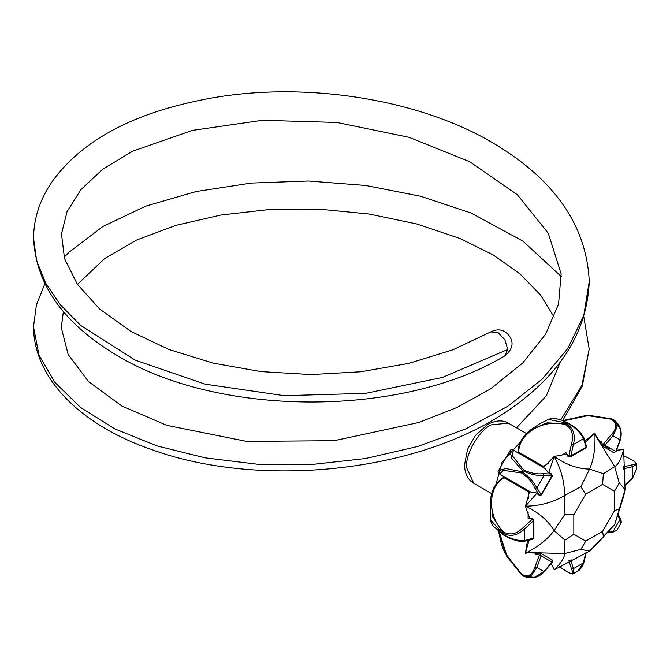 <?xml version="1.0" encoding="UTF-8"?>
<svg xmlns="http://www.w3.org/2000/svg" width="670" height="670" viewBox="0 0 670 670"><rect width="100%" height="100%" fill="white"/><g stroke="black" fill="none" stroke-linecap="round" stroke-linejoin="round"><path stroke-width="1" d="M586.082 445.784L585.923 447.92L586.485 446.304L583.805 437.552L578.026 430.106C576.585 428.465 570.471 424.21 568.42 423.272C551.544 415.182 550.196 419.479 548.336 419.428L567.649 423.298C574.986 427.242 580.27 432.359 583.511 438.666L586.099 447.141L570.823 455.96L573.411 444.495C575.656 435.031 573.411 428.155 566.686 423.859L547.147 422.829L529.953 430.333C519.359 439.118 518.069 447.878 518.329 451.396L517.818 452.736M568.621 423.423L567.649 423.298L568.621 423.423C575.237 426.958 580.178 431.53 583.444 437.15L583.511 438.666L573.411 444.495L571.51 444.043L568.88 455.717L570.823 455.96L570.069 457.066L567.867 456.287L566.192 453.808M563.411 420.928L587.841 415.66L611.132 419.211C617.221 422.812 617.355 427.862 611.534 434.369L612.908 435.751L617.212 426.882L613.377 419.613L611.878 418.918L611.132 419.211L611.878 418.918M611.76 418.876L587.774 415.199L562.775 420.668M611.534 434.369L603.452 444.068L604.968 445.265L612.908 435.751L620.052 439.88L615.78 451.505L613.837 452.685L616.073 451.488L620.395 439.721C622.531 431.698 620.428 425.132 614.089 420.023L620.227 428.725L620.052 439.88M603.452 444.068L602.355 444.126L601.158 441.203L600.822 443.331L601.97 445.835L604.968 445.265L615.78 451.505M613.846 452.685L601.97 445.835L600.822 443.331M601.158 441.203L599.441 441.714M510.054 450.734L511.579 458.196L522.458 470.541C529.769 474.243 536.946 475.901 544.015 475.524L552.381 475.876L541.352 494.979L536.871 487.902C533.655 481.571 528.63 476.177 521.779 471.73L505.674 468.506L498.43 470.843L510.046 450.726C510.423 449.671 511.579 449.511 513.513 450.257L511.947 455.223L523.505 469.804L522.458 470.541L521.654 473.003C527.809 477.023 532.256 482.124 534.987 488.304L536.871 487.902L544.015 475.524L543.42 473.698C536.729 474.41 530.087 473.112 523.505 469.804M490.448 519.711L490.683 498.438L492.768 516.955L503.455 533.37C510.557 537.03 517.634 535.539 524.694 528.873L533.328 520.9L533.906 519.694L533.915 537.993L524.694 540.539C517.617 540.883 510.54 538.873 503.455 534.484L490.465 519.702M498.731 531.578L506.453 555.916L521.629 574.852M545.087 468.481L547.968 472.291M547.591 472.132L551.134 473.698L551.954 475.884L541.142 494.602L538.839 494.979L536.05 492.944M518.329 453.029L518.697 450.667M549.04 462.853L543.437 466.437L518.756 452.183C518.362 433.725 543.998 417.904 566.008 424.931C572.046 428.8 573.88 435.165 571.51 444.043M568.88 455.717L568.051 455.834L565.974 452.719L566.862 454.042L554.199 456.446C565.974 464.712 577.766 468.925 589.575 469.084L603.352 473.732L614.675 466.596L619.239 482.911L625.077 489.586L614.675 524.577L589.575 551.075L580.873 549.358L564.467 553.562L564.986 540.188L573.83 534.216L585.747 541.092L602.598 531.36L614.516 510.724L614.516 491.261L602.598 484.377L585.747 494.108L573.83 514.753L564.986 514.233L564.467 495.591L580.873 486.705L589.575 469.084C593.779 459.679 595.546 447.635 594.868 432.971L596.509 437.183L614.675 466.596C618.125 464.93 621.115 459.252 623.628 449.57L625.077 489.586L623.628 496.537L614.675 524.577L594.985 546.008M541.687 466.513L545.011 466.898M565.974 452.719L560.589 455.843M527.901 490.39L529.895 493.087M528.111 512.098L528.094 518.329L529.685 518.429L525.439 506.26C540.414 505.842 553.42 502.282 564.467 495.591C564.743 482.668 561.326 469.628 554.199 456.446L548.73 472.601M528.094 518.329L531.829 518.572L532.148 519.342L523.354 527.466C516.871 533.94 510.431 535.531 504.049 532.248C486.897 516.712 487.861 486.571 504.024 477.702L528.705 491.947L528.404 498.597M532.148 519.342L533.328 520.9L533.328 538.546L532.148 539.208M523.354 527.466L524.694 528.873L524.694 540.539L523.354 541.234C516.855 541.218 510.414 539.224 504.049 535.263L503.455 534.484L504.049 532.248M504.544 476.906L502.676 478.405M499.77 474.092L503.262 470.315L521.654 473.003M535.715 492.701L531.302 492.358M535.297 552.809L535.715 554.551L537.214 553.194L540.129 552.943L537.399 553.194M535.715 554.551L538.839 554.132L539.342 555.112L541.142 555.824L540.129 552.943L552.005 559.793L551.954 562.063L544.015 571.577L534.442 577.306L523.84 576.342C531.611 579.249 538.345 577.791 544.048 571.954L552.08 562.331C552.566 562.021 552.541 561.175 552.005 559.793M539.342 555.112L534.987 566.954L536.871 567.457L541.142 555.824L551.954 562.063M534.987 566.954C532.256 575.245 527.818 577.657 521.654 574.182L506.905 555.782L499.276 531.997M521.779 574.977L521.654 574.182L523.128 575.932L531.344 575.614L536.871 567.457L544.015 571.577L543.42 571.828L544.015 571.577M569.919 560.572L570.798 560.103M568.88 560.413L571.51 569.048L573.411 568.671L570.823 560.195L571.259 559.852M571.51 569.048C573.88 574.148 572.046 574.81 566.008 571.041L559.35 566.627M559.324 566.644L566.091 571.125C570.388 573.755 572.867 574.558 573.52 573.528L573.411 568.671L583.511 562.833L577.766 571.075C579.684 570.505 581.719 567.699 583.863 562.649L586.233 552.524M607.238 532.667L612.037 532.625L616.936 530.213L612.02 532.625M583.444 562.155L585.881 552.683M617.623 515.171L620.052 519.426L620.671 523.731C621.551 522.826 621.433 521.009 620.319 518.262L619.968 517.893L620.052 519.426L612.908 531.804L608.008 531.829M631.609 478.732L624.616 485.582M624.658 485.968L632.245 478.857L636.492 469.318L632.229 478.455L632.229 466.789L636.492 464.461C636.885 463.272 634.951 461.53 630.696 459.226L623.435 455.608M623.435 455.642L630.587 459.201C636.869 462.543 637.212 464.461 631.609 464.963L632.229 466.789L623.594 468.782L623.477 467.811M623.502 468.816L623.519 469.335M585.747 494.108L580.873 486.705M602.598 484.377L603.352 473.732M614.516 491.261L619.239 482.911M614.516 510.724L619.239 508.857M602.598 531.36L603.352 536.385M585.747 541.092L580.873 549.358M573.83 514.753L573.83 534.216M564.986 540.188L554.073 530.581L564.986 514.233M594.491 546.343L589.575 551.075L554.199 569.827C561.326 562.808 564.743 557.39 564.467 553.562L529.903 552.541L525.439 553.227C538.487 546.477 548.027 538.931 554.073 530.581C548.027 520.431 538.487 512.324 525.439 506.26L529.652 491.403M623.393 496.813L623.435 496.21M623.628 449.57L616.601 450.223M609.549 448.992L601.928 444.436M600.764 443.272L595.948 435.785M528.412 552.75L537.315 553.177M551.251 563.42L554.199 569.827M528.965 540.414L525.439 553.227L527.466 540.757M536.704 493.43L525.439 506.26M585.086 440.961L594.868 432.971L585.538 442.435M554.199 456.446L543.437 467.526M507.768 349.472L504.845 355.854C404.069 416.623 224.601 417.385 121.655 358.14C65.275 325.88 35.904 285.914 33.55 238.235L36.649 260.823L45.719 283.209L60.434 304.867L80.467 325.26L135.147 360.133L205.196 384.17L284.172 395.677L365.56 393.365L442.334 377.461L507.768 349.472L504.887 339.791L497.944 332.462L490.733 331.935M520.481 441.899L502.039 462.25L495.984 484.318M491.646 493.631L473.715 483.279L466.521 467.384C465.424 453.992 478.924 430.609 491.068 424.864L508.43 423.147L526.36 433.498M560.748 419.897L581.912 385.392L589.181 349.078L583.796 316.734M44.865 283.728L36.423 304.867L33.5 326.759L38.994 355.167L54.932 382.436L80.492 407.402L114.855 428.909L156.998 445.919L205.129 457.844L257.247 464.209L311.366 464.544L365.485 458.54L417.611 446.496L465.75 428.901L507.902 406.221L542.264 379.053L567.825 348.425L583.763 315.495L589.257 281.408C586.535 223.529 552.164 176.068 486.152 139.042C406.531 95.081 290.077 80.425 196.871 100.944C129.653 115.106 81.715 141.563 53.064 180.314C40.284 198.328 33.776 217.633 33.55 238.235M602.355 444.126L601.627 445.307M567.649 423.298L566.008 424.931M551.502 474.058L543.42 473.698M568.051 455.834L568.378 456.27M531.829 518.572L532.374 518.63M534.987 488.304L539.342 495.13M538.839 554.132L539.501 552.909M504.049 535.263L503.455 534.484M566.008 571.041L566.686 570.991L566.008 571.041M630.587 459.201L630.88 459.804L630.587 459.201M631.609 464.963L622.815 466.99M504.887 355.829C512.332 349.614 513.982 343.216 509.845 336.642C504.862 329.766 498.581 328.141 491.001 331.776L452.786 349.841L408.734 363.391L360.795 371.783L310.947 374.572L261.107 371.624L213.194 363.148L169.15 349.581L131.018 331.508L99.629 309.021L77.285 284.13L64.538 258.578L61.473 233.964L67.067 211.603L80.919 189.61L102.912 169.1L132.719 151.144L192.374 130.399L262.565 120.273L336.985 122.476L409.152 137.325L469.829 161.797L517.341 194.719L548.294 233.311L561.15 273.863L558.554 304.054L545.623 334.171L522.717 362.998L490.44 388.96L457.032 407.435L418.934 422.469L334.121 440.718L246.577 441.396L166.813 425.358L121.739 405.953L88.465 381.531L68.181 354.497L61.28 327.571L63.374 311.575M473.715 483.279C467.945 479.854 464.871 473.816 464.494 465.164L467.534 449.336L475.315 435.559L487.601 424.52C495.591 420.232 502.534 419.772 508.43 423.147M562.7 420.593L582.331 385.987L589.181 349.078M516.553 427.837L546.318 395.828L560.262 362.018M554.191 317.203L540.497 294.984L519.97 273.871L492.986 254.801L460.081 238.528L416.74 223.956L369.103 214.023L319.28 209.149L269.198 209.534L220.715 215.062L175.783 225.38L136.479 240.078L104.629 258.578L77.452 284.365M561.343 276.576L522.952 241.116L471.127 213.052L420.752 196.285L365.77 185.489L308.468 181.009L251.317 183.069L196.067 191.553L145.792 206.117L102.853 226.502L69.119 252.163L64.136 257.238M33.5 326.759C33.961 378.148 79.822 424.52 150.44 449.143C254.809 487.852 411.204 474.293 503.597 413.532C558.646 377.419 587.196 333.375 589.257 281.408M562.649 420.618L587.732 415.149L611.819 418.892L613.343 419.596M548.336 419.428L539.819 423.75L530.07 430.249M613.377 419.604L614.164 420.057M548.32 472.752L545.196 468.539L513.538 450.265M547.792 472.191L551.159 473.69L552.381 475.876M585.923 447.92L570.069 457.066M529.149 517.969L532.131 518.186L533.906 519.694M490.691 498.43C492.056 488.891 496.202 481.99 503.128 477.727L504.033 476.613M499.812 474.117C498.111 472.626 497.659 471.538 498.43 470.843M541.352 494.979C539.919 495.607 539.09 495.616 538.847 495.004L535.874 492.844M536.62 493.011L531.41 492.425L499.745 474.134M523.094 575.915L521.729 574.944L504.477 552.088L501.386 544.216L498.622 531.486M490.457 519.61L490.926 521.88L493.187 526.176L503.815 535.163C505.833 536.913 519.091 542.717 523.881 541.352L532.784 539.3L533.915 537.993M523.119 575.94L523.906 576.384M573.52 573.537L577.766 571.083M616.944 530.205L620.68 523.731M617.966 514.091L620.319 518.262M636.5 469.352L636.5 464.452"/></g></svg>
